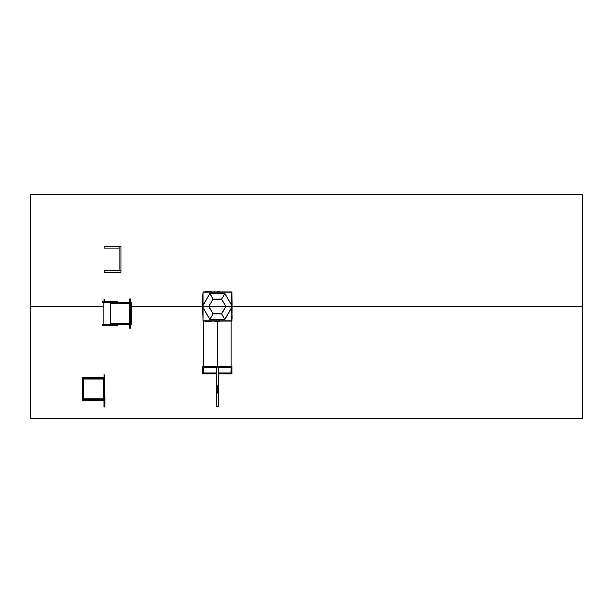 <?xml version="1.0" encoding="UTF-8"?>
<svg xmlns="http://www.w3.org/2000/svg" width="613" height="613" viewBox="0 0 613 613"><rect width="100%" height="100%" fill="white"/><g stroke="black" fill="none" stroke-linecap="round" stroke-linejoin="round"><path stroke-width="0.92" d="M582.35 418.334L30.65 418.334L30.65 306.5L103.16 306.5L30.65 306.5L30.65 194.666L582.35 194.666L582.35 306.5L232.105 306.5L582.35 306.5L582.35 418.334M209.838 319.442L213.056 313.933L209.753 319.404L202.367 306.538L208.765 306.5L213.056 313.933L221.638 313.933L225.929 306.5L221.638 299.067L213.056 299.067L208.765 306.5L213.125 299.19L221.569 299.19L225.791 306.5L231.653 306.5L208.903 306.5L225.791 306.5L221.569 313.81L213.125 313.81L208.903 306.5L202.428 306.5L209.891 293.573L224.802 293.573L232.258 306.408L224.726 319.465L209.891 319.427L202.428 306.408M202.589 306.5L131.274 306.5L202.589 306.5M120.976 246.234L119.114 246.234L119.114 270.463L120.976 270.463L120.976 246.234M119.114 246.234L119.114 248.096L104.202 248.096L104.202 246.234L119.114 246.234M104.202 272.333L120.976 272.333L120.976 270.463L104.202 270.463L104.202 272.333M216.259 367.386L216.259 406.273L218.435 406.273L218.435 367.386L203.677 367.386L203.677 372.98L216.259 372.98M218.259 386.159L218.259 389.347L218.105 386.857M218.259 386.857L218.105 389.493L218.105 386.313M218.259 386.313L218.259 391.983M218.259 392.688L218.105 389.493L218.105 391.983M216.435 392.688L216.581 389.493M216.427 391.983L216.588 386.857M216.435 392.527L216.435 386.857M216.581 392.527L216.588 391.983M216.435 386.159L216.435 389.493M217.814 392.994L217.033 392.994L217.033 385.853L218.105 385.853L218.105 392.994L217.814 385.853M217.033 385.853L216.588 385.853L216.588 392.994L217.033 392.994M218.435 373.133L231.944 373.133L231.17 372.98L231.17 367.386L231.944 367.386L231.944 372.98L231.944 366.612L202.742 366.612L217.37 366.451L217.324 321.258M218.435 372.98L231.017 372.98L231.17 367.386M216.259 373.907L202.742 373.907L216.259 373.754M203.677 367.386L202.742 367.386L202.742 373.754M231.944 373.133L231.944 373.907L218.435 373.907M217.37 321.258L217.37 366.451L231.944 366.612M202.742 367.386L202.742 366.612M231.017 367.386L218.435 367.386M202.903 367.386L202.903 372.98L203.677 372.98M216.879 385.853L216.879 392.994M130.699 324.806L131.274 324.806L131.274 324.147M131.381 323.971L131.274 323.296L130.699 323.296M104.095 301.688L104.095 299.274L104.386 300.439M103.16 302.615L110.616 302.615L110.616 324.515L103.16 324.515L103.191 302.615L102.57 302.615L102.57 301.688L117.259 301.688L117.313 302.462L116.646 302.615L116.646 301.688L103.191 301.688M130.699 303.841L131.274 303.841L130.73 303.55M129.642 303.55L129.098 303.841L129.672 303.841M129.098 303.841L110.616 303.55M129.098 303.167L126.301 303.55M130.699 302.324L131.274 302.324L131.274 303.006M131.274 303.841L131.274 323.296M128.96 324.185L131.274 324.361L131.121 323.587L129.098 323.971M129.642 324.515L110.616 324.361M129.098 324.361L129.098 323.296L110.616 323.587M126.301 324.515L110.616 324.515M129.672 302.324L129.098 302.324L129.672 302.615L129.672 298.968L130.699 298.968L130.699 302.615L131.274 302.615M129.098 302.998L129.251 303.55L131.121 303.55L131.121 302.615L126.301 302.615L129.098 302.324M126.301 302.615L110.616 302.615M129.672 324.515L129.672 328.17L130.699 328.17L130.699 324.515M104.539 299.742L104.539 300.439M104.394 299.903L104.394 301.688M104.539 299.903L104.539 301.688M116.593 325.296L116.646 324.515L117.259 324.515L117.259 325.449L102.524 325.296L102.57 324.515L103.16 324.515M102.524 325.296L116.646 325.449M103.191 325.449L117.259 325.449M131.274 324.515L130.73 324.515M129.672 324.806L129.098 324.806M129.672 323.296L129.098 323.296M131.274 323.587L130.73 323.587M129.642 323.587L126.301 323.587M217.446 366.451L217.416 321.105M231.139 366.451L231.139 321.097M219.906 321.258L217.24 321.25L217.247 366.451M203.554 321.097L203.554 366.451M231.653 307.764L231.653 321.097L203.033 321.097L202.589 306.99M231.653 305.236L231.653 291.903L203.033 291.903L202.596 303.236M208.719 291.903L211.906 291.742M206.083 291.742L208.719 291.75M208.543 291.742L205.386 291.75M208.757 291.742L211.209 291.75M202.589 294.539L202.742 297.872M202.589 301.067L202.589 300.362M202.596 297.696L202.589 295.236M232.105 318.461L231.952 315.128M232.105 311.933L232.105 312.638M232.097 315.304L232.105 317.764M203.033 305.236L203.033 292.194L231.944 292.194L232.105 303.941M203.033 307.764L203.033 320.806L231.944 320.806L232.097 309.059M231.952 309.059L231.952 307.251L231.944 309.059M232.097 303.236L232.097 306.002M232.097 306.998L232.097 309.764M220.611 291.895L217.416 291.895L219.906 291.75M214.78 291.742L214.083 291.75M217.454 291.742L219.906 291.903L217.416 291.895M220.611 321.105L214.083 321.258M217.416 321.25L214.78 321.25M209.891 319.434L224.726 319.465M224.856 293.558L221.638 299.067L224.933 293.596L232.319 306.377L225.929 306.5L232.319 306.623L224.933 319.404L221.638 313.933L224.726 319.526M202.374 306.377L209.753 293.596L213.056 299.067L209.968 293.535M224.802 293.566L209.968 293.474M211.906 321.25L208.719 321.105M211.209 321.258L206.083 321.25M211.753 321.25L205.386 321.25M211.753 321.105L208.757 321.25M202.742 303.941L202.742 305.749L202.742 303.941M202.596 309.764L202.589 309.059M202.596 306.002L202.596 303.941M103.712 399.722L104.003 378.075L103.628 399.339M104.003 405.538L104.164 396.642L104.164 405.431L104.938 405.538L104.938 406.856L104.164 406.971L104.164 405.431M104.938 405.538L104.938 396.757L104.164 396.642M104.003 399.722L104.003 406.856M102.463 377.968L83.743 378.075L102.379 378.075M83.743 398.94L83.904 399.722L85.92 399.561L85.766 398.787L83.743 398.94M104.394 391.462L104.386 386.336M104.539 385.638L104.539 386.336M104.539 391.462L104.539 392.159M102.463 399.822L103.628 399.722L103.628 400.496L82.816 400.649L103.628 400.496M102.379 399.822L83.743 399.722L83.743 378.075L82.816 378.075L82.816 377.141L103.628 377.141L103.628 377.922L82.816 377.922M83.743 378.229L83.904 379.01L85.92 378.849L85.766 378.075L83.743 378.229M103.628 378.459L103.628 377.922M83.743 399.722L82.816 399.722L82.816 400.496M82.816 399.722L82.816 378.075M83.705 397.86L83.184 398.013L83.222 398.787L83.751 398.634L83.705 379.01L103.628 379.01L103.704 398.787L103.628 379.01M104.539 375.072L104.539 378.259L104.386 375.777M104.539 375.777L104.386 380.895M104.539 375.233L104.539 380.895M104.394 375.233L104.394 378.259M104.539 381.6L104.539 378.259M83.705 398.787L83.82 379.01M83.82 398.787L103.628 398.787M87.797 378.719L103.474 379.01L103.474 378.075L101.605 378.075L101.451 378.719M83.751 379.01L83.184 379.163L83.222 379.937L83.705 379.937M83.222 379.01L83.705 379.01M101.451 399.078L101.605 399.722L103.474 399.722L103.474 398.787L87.797 399.078M104.095 378.052L103.628 378.052M104.095 396.657L104.095 374.145L104.386 396.642M103.704 398.787L103.628 399.17M104.018 396.718L104.095 379.01M218.274 406.273L218.274 367.386M216.412 406.273L216.412 367.386M217.653 392.994L217.653 385.853M231.791 372.98L231.791 367.386M218.435 373.754L231.944 373.754M202.742 373.133L216.259 373.133M231.944 367.233L202.742 367.233M203.524 367.386L203.524 372.98M129.098 323.741L110.616 323.741M129.098 303.397L110.616 303.397M129.098 302.776L110.616 302.776M116.593 324.675L102.524 324.675M116.593 302.462L102.524 302.462M116.593 301.841L102.524 301.841M104.785 396.642L104.785 405.431M103.628 377.301L82.816 377.301M103.628 399.875L82.816 399.875M82.97 399.722L82.97 378.075M83.59 399.722L83.59 398.787M83.59 397.86L83.59 379.937M83.59 379.01L83.59 378.075M129.672 303.55L129.672 323.587M130.699 303.55L130.699 323.587"/></g></svg>
